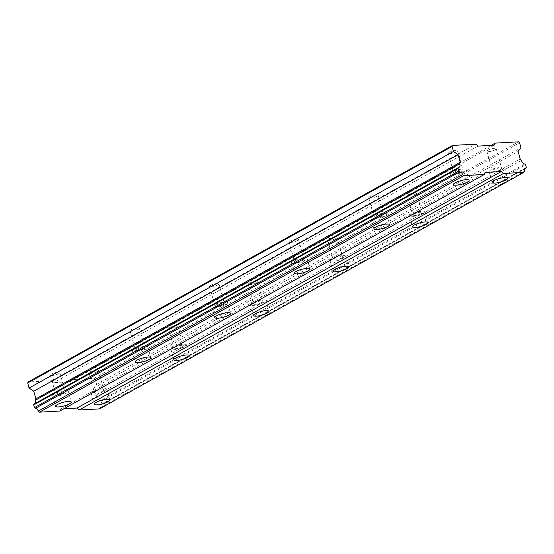 <?xml version="1.0" encoding="UTF-8"?>
<svg xmlns="http://www.w3.org/2000/svg" width="554" height="554" viewBox="0 0 554 554"><rect width="100%" height="100%" fill="white"/><g stroke="black" fill="none" stroke-linecap="round" stroke-linejoin="round"><path stroke-width="0.42" stroke-dasharray="2.77 2.08" d="M102.719 391.166A4.854 1.122 -15.3 0 1 97.656 392.834A4.854 1.122 -15.3 0 1 94.422 392.641A4.854 1.122 -15.3 0 1 95.489 391.56A4.854 1.122 -15.3 0 1 100.551 389.891A4.854 1.122 -15.3 0 1 103.785 390.085A4.854 1.122 -15.3 0 1 102.719 391.166M97.352 371.54A4.854 1.122 -15.3 0 1 92.289 373.209A4.854 1.122 -15.3 0 1 89.055 373.015A4.854 1.122 -15.3 0 1 90.115 371.928A4.854 1.122 -15.3 0 1 95.177 370.259A4.854 1.122 -15.3 0 1 98.411 370.453A4.854 1.122 -15.3 0 1 97.352 371.54M500.546 169.413A4.854 1.122 -15.3 0 1 495.484 171.082A4.854 1.122 -15.3 0 1 492.25 170.888A4.854 1.122 -15.3 0 1 493.316 169.808A4.854 1.122 -15.3 0 1 498.378 168.132A4.854 1.122 -15.3 0 1 501.612 168.333A4.854 1.122 -15.3 0 1 500.546 169.413M495.179 149.781A4.854 1.122 -15.3 0 1 490.117 151.457A4.854 1.122 -15.3 0 1 486.883 151.263A4.854 1.122 -15.3 0 1 487.942 150.176A4.854 1.122 -15.3 0 1 493.005 148.507A4.854 1.122 -15.3 0 1 496.239 148.701A4.854 1.122 -15.3 0 1 495.179 149.781M420.985 213.761A4.854 1.122 -15.3 0 1 415.922 215.437A4.854 1.122 -15.3 0 1 412.688 215.243A4.854 1.122 -15.3 0 1 413.748 214.156A4.854 1.122 -15.3 0 1 418.81 212.487A4.854 1.122 -15.3 0 1 422.044 212.681A4.854 1.122 -15.3 0 1 420.985 213.761M415.611 194.135A4.854 1.122 -15.3 0 1 410.549 195.804A4.854 1.122 -15.3 0 1 407.315 195.61A4.854 1.122 -15.3 0 1 408.381 194.53A4.854 1.122 -15.3 0 1 413.443 192.854A4.854 1.122 -15.3 0 1 416.677 193.048A4.854 1.122 -15.3 0 1 415.611 194.135M341.416 258.116A4.854 1.122 -15.3 0 1 336.354 259.784A4.854 1.122 -15.3 0 1 333.12 259.591A4.854 1.122 -15.3 0 1 334.187 258.51A4.854 1.122 -15.3 0 1 339.249 256.834A4.854 1.122 -15.3 0 1 342.483 257.028A4.854 1.122 -15.3 0 1 341.416 258.116M336.049 238.483A4.854 1.122 -15.3 0 1 330.987 240.159A4.854 1.122 -15.3 0 1 327.753 239.958A4.854 1.122 -15.3 0 1 328.813 238.878A4.854 1.122 -15.3 0 1 333.875 237.209A4.854 1.122 -15.3 0 1 337.109 237.403A4.854 1.122 -15.3 0 1 336.049 238.483M261.855 302.463A4.854 1.122 -15.3 0 1 256.786 304.139A4.854 1.122 -15.3 0 1 253.552 303.945A4.854 1.122 -15.3 0 1 254.618 302.858A4.854 1.122 -15.3 0 1 259.681 301.189A4.854 1.122 -15.3 0 1 262.915 301.383A4.854 1.122 -15.3 0 1 261.855 302.463M256.481 282.838A4.854 1.122 -15.3 0 1 251.419 284.507A4.854 1.122 -15.3 0 1 248.185 284.313A4.854 1.122 -15.3 0 1 249.245 283.226A4.854 1.122 -15.3 0 1 254.307 281.557A4.854 1.122 -15.3 0 1 257.541 281.751A4.854 1.122 -15.3 0 1 256.481 282.838M182.287 346.818A4.854 1.122 -15.3 0 1 177.225 348.487A4.854 1.122 -15.3 0 1 173.991 348.293A4.854 1.122 -15.3 0 1 175.05 347.206A4.854 1.122 -15.3 0 1 180.112 345.537A4.854 1.122 -15.3 0 1 183.346 345.731A4.854 1.122 -15.3 0 1 182.287 346.818M176.913 327.185A4.854 1.122 -15.3 0 1 171.851 328.854A4.854 1.122 -15.3 0 1 168.617 328.661A4.854 1.122 -15.3 0 1 169.683 327.58A4.854 1.122 -15.3 0 1 174.745 325.911A4.854 1.122 -15.3 0 1 177.979 326.105A4.854 1.122 -15.3 0 1 176.913 327.185M491.093 145.383L70.829 379.649L94.138 378.382L95.219 379.351L96.59 384.365L93.751 387.959L95.849 395.625L97.068 396.906A3.559 2.528 -119.1 0 0 97.158 397.329A3.559 2.528 -119.1 0 0 100.496 400.528L524.846 163.991M93.072 391.692A8.088 1.863 164.7 0 0 91.306 393.499A8.088 1.863 164.7 0 0 96.694 393.818A8.088 1.863 164.7 0 0 105.128 391.034A8.088 1.863 164.7 0 0 106.901 389.227A8.088 1.863 164.7 0 0 101.514 388.908A8.088 1.863 164.7 0 0 93.072 391.692M490.906 169.94A8.088 1.863 164.7 0 0 489.134 171.74A8.088 1.863 164.7 0 0 494.521 172.065A8.088 1.863 164.7 0 0 502.963 169.282A8.088 1.863 164.7 0 0 504.729 167.474A8.088 1.863 164.7 0 0 499.341 167.149A8.088 1.863 164.7 0 0 490.906 169.94M411.338 214.287A8.088 1.863 164.7 0 0 409.565 216.095A8.088 1.863 164.7 0 0 414.96 216.42A8.088 1.863 164.7 0 0 423.394 213.636A8.088 1.863 164.7 0 0 425.167 211.829A8.088 1.863 164.7 0 0 419.773 211.503A8.088 1.863 164.7 0 0 411.338 214.287M331.77 258.635A8.088 1.863 164.7 0 0 330.004 260.442A8.088 1.863 164.7 0 0 335.392 260.768A8.088 1.863 164.7 0 0 343.826 257.984A8.088 1.863 164.7 0 0 345.599 256.177A8.088 1.863 164.7 0 0 340.211 255.851A8.088 1.863 164.7 0 0 331.77 258.635M252.208 302.99A8.088 1.863 164.7 0 0 250.436 304.797A8.088 1.863 164.7 0 0 255.823 305.122A8.088 1.863 164.7 0 0 264.265 302.332A8.088 1.863 164.7 0 0 266.031 300.531A8.088 1.863 164.7 0 0 260.643 300.206A8.088 1.863 164.7 0 0 252.208 302.99M172.64 347.337A8.088 1.863 164.7 0 0 170.867 349.145A8.088 1.863 164.7 0 0 176.262 349.47A8.088 1.863 164.7 0 0 184.697 346.686A8.088 1.863 164.7 0 0 186.469 344.879A8.088 1.863 164.7 0 0 181.075 344.553A8.088 1.863 164.7 0 0 172.64 347.337M54.493 393.783A8.088 1.863 164.7 0 0 52.72 395.591A8.088 1.863 164.7 0 0 58.115 395.909A8.088 1.863 164.7 0 0 66.549 393.125A8.088 1.863 164.7 0 0 68.322 391.318A8.088 1.863 164.7 0 0 62.934 390.999A8.088 1.863 164.7 0 0 54.493 393.783M452.32 172.031A8.088 1.863 164.7 0 0 450.554 173.838A8.088 1.863 164.7 0 0 455.942 174.157A8.088 1.863 164.7 0 0 464.377 171.373A8.088 1.863 164.7 0 0 466.149 169.566A8.088 1.863 164.7 0 0 460.762 169.247A8.088 1.863 164.7 0 0 452.32 172.031M372.759 216.379A8.088 1.863 164.7 0 0 370.986 218.186A8.088 1.863 164.7 0 0 376.374 218.511A8.088 1.863 164.7 0 0 384.815 215.728A8.088 1.863 164.7 0 0 386.581 213.92A8.088 1.863 164.7 0 0 381.194 213.595A8.088 1.863 164.7 0 0 372.759 216.379M293.191 260.726A8.088 1.863 164.7 0 0 291.418 262.534A8.088 1.863 164.7 0 0 296.812 262.859A8.088 1.863 164.7 0 0 305.247 260.075A8.088 1.863 164.7 0 0 307.02 258.268A8.088 1.863 164.7 0 0 301.625 257.942A8.088 1.863 164.7 0 0 293.191 260.726M213.622 305.081A8.088 1.863 164.7 0 0 211.857 306.888A8.088 1.863 164.7 0 0 217.244 307.214A8.088 1.863 164.7 0 0 225.679 304.43A8.088 1.863 164.7 0 0 227.452 302.623A8.088 1.863 164.7 0 0 222.064 302.297A8.088 1.863 164.7 0 0 213.622 305.081M134.061 349.429A8.088 1.863 164.7 0 0 132.288 351.236A8.088 1.863 164.7 0 0 137.676 351.561A8.088 1.863 164.7 0 0 146.118 348.778A8.088 1.863 164.7 0 0 147.89 346.97A8.088 1.863 164.7 0 0 142.496 346.645A8.088 1.863 164.7 0 0 134.061 349.429M64.139 393.257A4.854 1.122 -15.3 0 1 59.077 394.933A4.854 1.122 -15.3 0 1 55.843 394.732A4.854 1.122 -15.3 0 1 56.903 393.652A4.854 1.122 -15.3 0 1 61.965 391.983A4.854 1.122 -15.3 0 1 65.199 392.177A4.854 1.122 -15.3 0 1 64.139 393.257M58.766 373.631A4.854 1.122 -15.3 0 1 53.703 375.3A4.854 1.122 -15.3 0 1 50.469 375.106A4.854 1.122 -15.3 0 1 51.536 374.019A4.854 1.122 -15.3 0 1 56.598 372.35A4.854 1.122 -15.3 0 1 59.832 372.544A4.854 1.122 -15.3 0 1 58.766 373.631M461.967 171.505A4.854 1.122 -15.3 0 1 456.905 173.173A4.854 1.122 -15.3 0 1 453.671 172.98A4.854 1.122 -15.3 0 1 454.737 171.899A4.854 1.122 -15.3 0 1 459.799 170.223A4.854 1.122 -15.3 0 1 463.033 170.424A4.854 1.122 -15.3 0 1 461.967 171.505M456.6 151.879A4.854 1.122 -15.3 0 1 451.538 153.548A4.854 1.122 -15.3 0 1 448.304 153.354A4.854 1.122 -15.3 0 1 449.363 152.267A4.854 1.122 -15.3 0 1 454.425 150.598A4.854 1.122 -15.3 0 1 457.659 150.792A4.854 1.122 -15.3 0 1 456.6 151.879M382.405 215.859A4.854 1.122 -15.3 0 1 377.336 217.528A4.854 1.122 -15.3 0 1 374.102 217.334A4.854 1.122 -15.3 0 1 375.169 216.247A4.854 1.122 -15.3 0 1 380.231 214.578A4.854 1.122 -15.3 0 1 383.465 214.772A4.854 1.122 -15.3 0 1 382.405 215.859M377.032 196.227A4.854 1.122 -15.3 0 1 371.969 197.896A4.854 1.122 -15.3 0 1 368.735 197.702A4.854 1.122 -15.3 0 1 369.795 196.622A4.854 1.122 -15.3 0 1 374.857 194.946A4.854 1.122 -15.3 0 1 378.091 195.14A4.854 1.122 -15.3 0 1 377.032 196.227M302.837 260.207A4.854 1.122 -15.3 0 1 297.775 261.876A4.854 1.122 -15.3 0 1 294.541 261.682A4.854 1.122 -15.3 0 1 295.601 260.602A4.854 1.122 -15.3 0 1 300.663 258.926A4.854 1.122 -15.3 0 1 303.897 259.12A4.854 1.122 -15.3 0 1 302.837 260.207M297.463 240.574A4.854 1.122 -15.3 0 1 292.401 242.25A4.854 1.122 -15.3 0 1 289.167 242.056A4.854 1.122 -15.3 0 1 290.234 240.969A4.854 1.122 -15.3 0 1 295.296 239.3A4.854 1.122 -15.3 0 1 298.53 239.494A4.854 1.122 -15.3 0 1 297.463 240.574M223.269 304.555A4.854 1.122 -15.3 0 1 218.207 306.23A4.854 1.122 -15.3 0 1 214.973 306.037A4.854 1.122 -15.3 0 1 216.039 304.949A4.854 1.122 -15.3 0 1 221.101 303.28A4.854 1.122 -15.3 0 1 224.335 303.474A4.854 1.122 -15.3 0 1 223.269 304.555M217.902 284.929A4.854 1.122 -15.3 0 1 212.84 286.598A4.854 1.122 -15.3 0 1 209.606 286.404A4.854 1.122 -15.3 0 1 210.665 285.317A4.854 1.122 -15.3 0 1 215.728 283.648A4.854 1.122 -15.3 0 1 218.962 283.842A4.854 1.122 -15.3 0 1 217.902 284.929M143.708 348.909A4.854 1.122 -15.3 0 1 138.645 350.578A4.854 1.122 -15.3 0 1 135.411 350.384A4.854 1.122 -15.3 0 1 136.471 349.297A4.854 1.122 -15.3 0 1 141.533 347.628A4.854 1.122 -15.3 0 1 144.767 347.822A4.854 1.122 -15.3 0 1 143.708 348.909M138.334 329.277A4.854 1.122 -15.3 0 1 133.272 330.953A4.854 1.122 -15.3 0 1 130.038 330.752A4.854 1.122 -15.3 0 1 131.104 329.672A4.854 1.122 -15.3 0 1 136.166 328.003A4.854 1.122 -15.3 0 1 139.4 328.197A4.854 1.122 -15.3 0 1 138.334 329.277M94.138 378.382L518.489 141.845M99.485 408.9L100.045 407.779A3.559 2.528 -119.1 0 1 101.063 404.988A3.559 2.528 -119.1 0 1 101.527 404.808L101.95 403.963L101.216 401.29L525.566 164.753M59.839 411.047L60.892 408.935L63.925 408.776M35.075 403.527A3.559 2.528 -119.1 0 1 34.583 403.921A3.559 2.528 -119.1 0 1 33.995 404.129M70.829 379.649L69.776 381.761L53.696 382.634L51.536 380.695L28.226 381.955M100.496 400.528L101.216 401.29M494.126 145.224L69.776 381.761M95.219 379.351L519.569 142.814M100.045 407.779L524.396 171.241M525.019 168.748L101.527 404.808M60.892 408.935L485.249 172.398M51.536 380.695L475.886 144.158M478.047 146.097L53.696 382.634M96.59 384.365L520.94 147.828M93.751 387.959L518.101 151.422M95.849 395.625L520.199 159.088M521.418 160.369L97.068 396.906M526.3 167.426L101.95 403.963M89.055 373.015L94.422 392.641M486.883 151.263L492.25 170.888M407.315 195.61L412.688 215.243M327.753 239.958L333.12 259.591M248.185 284.313L253.552 303.945M168.617 328.661L173.991 348.293M91.306 393.499L94.235 404.219M489.134 171.74L492.07 182.467M409.565 216.095L412.501 226.821M330.004 260.442L332.933 271.169M250.436 304.797L253.372 315.524M170.867 349.145L173.804 359.871M52.72 395.591L55.656 406.311M450.554 173.838L453.484 184.558M370.986 218.186L373.922 228.913M291.418 262.534L294.354 273.261M211.857 306.888L214.786 317.615M132.288 351.236L135.224 361.963M50.469 375.106L55.843 394.732M448.304 153.354L453.671 172.98M368.735 197.702L374.102 217.334M289.167 242.056L294.541 261.682M209.606 286.404L214.973 306.037M130.038 330.752L135.411 350.384M98.411 370.453L103.785 390.085M496.239 148.701L501.612 168.333M416.677 193.048L422.044 212.681M337.109 237.403L342.483 257.028M257.541 281.751L262.915 301.383M177.979 326.105L183.346 345.731M101.063 404.988L525.414 168.451M34.583 403.921L458.934 167.384M106.901 389.227L109.837 399.953M504.729 167.474L507.665 178.201M425.167 211.829L428.097 222.549M345.599 256.177L348.535 266.903M266.031 300.531L268.967 311.251M186.469 344.879L189.399 355.606M68.322 391.318L71.258 402.045M466.149 169.566L469.086 180.292M386.581 213.92L389.517 224.647M307.02 258.268L309.956 268.995M227.452 302.623L230.388 313.342M147.89 346.97L150.82 357.697M59.832 372.544L65.199 392.177M457.659 150.792L463.033 170.424M378.091 195.14L383.465 214.772M298.53 239.494L303.897 259.12M218.962 283.842L224.335 303.474M139.4 328.197L144.767 347.822"/><path stroke-width="0.83" d="M495.179 143.112L494.126 145.224L478.047 146.097L475.886 144.158L452.576 145.418L452.05 146.478L453.421 151.484L458.11 154.67L460.208 162.343L459.723 163.714A3.559 2.528 -119.1 0 1 458.934 167.384A3.559 2.528 -119.1 0 1 458.345 167.592L458.054 168.416L458.781 171.089L459.647 171.858A3.559 2.528 -119.1 0 1 462.687 174.586L463.836 175.618L484.189 174.51L485.249 172.398L501.322 171.532L503.482 173.464L523.835 172.363L524.396 171.241A3.559 2.528 -119.1 0 1 525.414 168.451A3.559 2.528 -119.1 0 1 525.878 168.271L526.3 167.426L525.566 164.753L524.846 163.991A3.559 2.528 -119.1 0 1 521.515 160.792A3.559 2.528 -119.1 0 1 521.418 160.369L520.199 159.088L518.101 151.422L520.94 147.828L519.569 142.814L518.489 141.845L495.179 143.112L491.093 145.383M96.008 402.419A8.088 1.863 164.7 0 0 94.235 404.219A8.088 1.863 164.7 0 0 99.63 404.545A8.088 1.863 164.7 0 0 108.065 401.761A8.088 1.863 164.7 0 0 109.837 399.953A8.088 1.863 164.7 0 0 104.443 399.628A8.088 1.863 164.7 0 0 96.008 402.419M493.836 180.659A8.088 1.863 164.7 0 0 492.07 182.467A8.088 1.863 164.7 0 0 497.457 182.792A8.088 1.863 164.7 0 0 505.892 180.008A8.088 1.863 164.7 0 0 507.665 178.201A8.088 1.863 164.7 0 0 502.277 177.876A8.088 1.863 164.7 0 0 493.836 180.659M414.274 225.014A8.088 1.863 164.7 0 0 412.501 226.821A8.088 1.863 164.7 0 0 417.889 227.147A8.088 1.863 164.7 0 0 426.331 224.356A8.088 1.863 164.7 0 0 428.097 222.549A8.088 1.863 164.7 0 0 422.709 222.23A8.088 1.863 164.7 0 0 414.274 225.014M334.706 269.362A8.088 1.863 164.7 0 0 332.933 271.169A8.088 1.863 164.7 0 0 338.328 271.495A8.088 1.863 164.7 0 0 346.762 268.711A8.088 1.863 164.7 0 0 348.535 266.903A8.088 1.863 164.7 0 0 343.141 266.578A8.088 1.863 164.7 0 0 334.706 269.362M255.138 313.716A8.088 1.863 164.7 0 0 253.372 315.524A8.088 1.863 164.7 0 0 258.76 315.842A8.088 1.863 164.7 0 0 267.194 313.058A8.088 1.863 164.7 0 0 268.967 311.251A8.088 1.863 164.7 0 0 263.579 310.933A8.088 1.863 164.7 0 0 255.138 313.716M175.576 358.064A8.088 1.863 164.7 0 0 173.804 359.871A8.088 1.863 164.7 0 0 179.191 360.197A8.088 1.863 164.7 0 0 187.633 357.413A8.088 1.863 164.7 0 0 189.399 355.606A8.088 1.863 164.7 0 0 184.011 355.28A8.088 1.863 164.7 0 0 175.576 358.064M57.429 404.51A8.088 1.863 164.7 0 0 55.656 406.311A8.088 1.863 164.7 0 0 61.044 406.636A8.088 1.863 164.7 0 0 69.485 403.852A8.088 1.863 164.7 0 0 71.258 402.045A8.088 1.863 164.7 0 0 65.864 401.719A8.088 1.863 164.7 0 0 57.429 404.51M455.256 182.751A8.088 1.863 164.7 0 0 453.484 184.558A8.088 1.863 164.7 0 0 458.878 184.884A8.088 1.863 164.7 0 0 467.313 182.1A8.088 1.863 164.7 0 0 469.086 180.292A8.088 1.863 164.7 0 0 463.691 179.967A8.088 1.863 164.7 0 0 455.256 182.751M375.688 227.105A8.088 1.863 164.7 0 0 373.922 228.913A8.088 1.863 164.7 0 0 379.31 229.238A8.088 1.863 164.7 0 0 387.745 226.447A8.088 1.863 164.7 0 0 389.517 224.647A8.088 1.863 164.7 0 0 384.13 224.322A8.088 1.863 164.7 0 0 375.688 227.105M296.127 271.453A8.088 1.863 164.7 0 0 294.354 273.261A8.088 1.863 164.7 0 0 299.742 273.586A8.088 1.863 164.7 0 0 308.183 270.802A8.088 1.863 164.7 0 0 309.956 268.995A8.088 1.863 164.7 0 0 304.562 268.669A8.088 1.863 164.7 0 0 296.127 271.453M216.559 315.808A8.088 1.863 164.7 0 0 214.786 317.615A8.088 1.863 164.7 0 0 220.18 317.934A8.088 1.863 164.7 0 0 228.615 315.15A8.088 1.863 164.7 0 0 230.388 313.342A8.088 1.863 164.7 0 0 224.993 313.024A8.088 1.863 164.7 0 0 216.559 315.808M136.99 360.155A8.088 1.863 164.7 0 0 135.224 361.963A8.088 1.863 164.7 0 0 140.612 362.288A8.088 1.863 164.7 0 0 149.054 359.504A8.088 1.863 164.7 0 0 150.82 357.697A8.088 1.863 164.7 0 0 145.432 357.372A8.088 1.863 164.7 0 0 136.99 360.155M63.925 408.776L76.971 408.069L79.132 410.002L99.485 408.9L523.835 172.363M458.054 168.416L33.704 404.953L34.431 407.626L35.297 408.395A3.559 2.528 -119.1 0 1 38.337 411.123L39.486 412.155L59.839 411.047L484.189 174.51M33.704 404.953L33.995 404.129L458.345 167.592M452.576 145.418L28.226 381.955L27.7 383.015L29.071 388.022L33.759 391.207L35.858 398.88L35.366 400.251A3.559 2.528 -119.1 0 1 35.075 403.527M525.878 168.271L525.019 168.748M79.132 410.002L503.482 173.464M501.322 171.532L76.971 408.069M39.486 412.155L463.836 175.618M35.297 408.395L459.647 171.858M462.687 174.586L38.337 411.123M35.366 400.251L459.723 163.714M460.208 162.343L35.858 398.88M33.759 391.207L458.11 154.67M29.071 388.022L453.421 151.484M27.7 383.015L452.05 146.478M34.431 407.626L458.781 171.089"/></g></svg>
